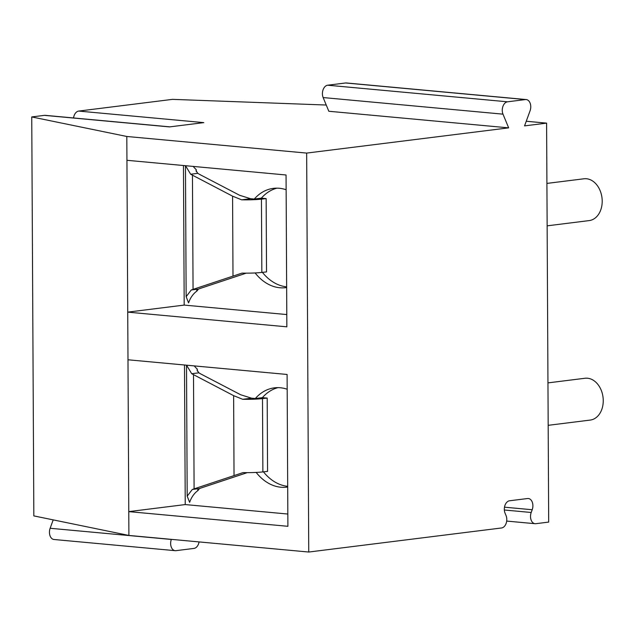 <?xml version="1.0" encoding="UTF-8"?>
<svg xmlns="http://www.w3.org/2000/svg" width="635" height="635" viewBox="0 0 635 635"><rect width="100%" height="100%" fill="white"/><g stroke="black" fill="none" stroke-linecap="round" stroke-linejoin="round"><path stroke-width="0.95" d="M526.24 121.245L546.6 123.126L524.55 125.881L530.074 110.784A7.898 5.263 95.3 0 0 526.193 99.56A7.898 5.263 95.3 0 0 525.431 99.568L507.516 101.806A7.898 5.263 95.3 0 0 502.991 114.157L508.667 127.857L306.657 153.083L126.809 136.477L31.75 116.935L44.402 115.356L169.513 126.905L203.803 122.626L78.692 111.077L172.506 99.362L326.239 105.029M508.667 127.857L328.827 111.26L323.144 97.56A7.898 5.263 95.3 0 1 327.668 85.209L345.583 82.971A7.898 5.263 95.3 0 1 346.353 82.963L526.193 99.56M44.402 115.356A7.898 5.263 -84.7 0 1 45.172 115.34L169.894 126.857M31.75 116.935L33.838 515.898L128.897 535.44L308.745 552.037L501.547 527.971A7.898 5.263 95.3 0 0 506.071 515.62L505.039 513.128A7.898 5.263 95.3 0 1 509.564 500.777L527.558 498.531A7.898 5.263 95.3 0 1 528.328 498.515A7.898 5.263 95.3 0 1 532.201 509.738L504.492 507.182M53.205 519.882L50.133 528.272A7.898 5.263 95.3 0 0 54.007 539.496L175.212 550.68A7.898 5.263 95.3 0 0 175.974 550.664L193.969 548.418A7.898 5.263 95.3 0 0 199.065 541.917M73.549 117.959A7.898 5.263 -84.7 0 1 78.692 111.077M183.459 165.521L184.19 305.086L127.73 312.134L126.936 160.298L286.06 174.99L286.853 326.827L127.73 312.134L127.984 359.783L287.099 374.467L287.901 526.304L128.778 511.619L127.984 359.783M287.838 514.04L185.237 504.571L128.778 511.619L128.897 535.44M126.809 136.477L126.936 160.298M306.657 153.083L308.745 552.037M532.201 509.738L531.201 512.485A7.898 5.263 95.3 0 0 535.075 523.7A7.898 5.263 95.3 0 0 535.845 523.692L548.688 522.089L546.6 123.126M547.957 382.889L585.002 378.262A21.066 15.542 82.9 0 1 603.25 400.614A21.066 15.542 -97.1 0 1 590.225 420.076L548.18 425.323M546.918 183.412L583.954 178.784A21.066 15.542 82.9 0 1 602.202 201.128A21.066 15.542 -97.1 0 1 589.177 220.591L547.14 225.838M171.363 539.361L171.331 539.456A7.898 5.263 95.3 0 0 175.212 550.68M184.499 364.998L185.237 504.571M247.253 472.638L201.152 487.958L199.477 488.569L197.929 490.561L197.922 489.506M197.302 371.11L197.294 369.102L197.064 370.078L198.866 372.824L200.557 373.84L240.681 394.764L251.603 398.185L255.318 398.526A50.03 36.909 82.9 0 1 274.423 387.85A50.03 36.909 82.9 0 1 287.179 389.231M194.27 365.903A28.321 20.892 -97.1 0 0 197.294 369.102M197.691 490.069L197.929 490.561A28.321 20.892 -97.1 0 0 189.627 502.356L187.19 496.173L192.31 489.466L243.07 472.599A21.066 2.278 -0.3 0 0 262.874 471.908L267.573 471.392L267.192 398.089L262.374 397.645L255.318 398.526M287.695 487.021A50.03 36.909 82.9 0 1 286.822 487.14A50.03 36.909 82.9 0 1 256.167 472.424M199.477 488.569L192.31 489.466M263.462 471.845A50.03 36.909 -97.1 0 0 287.687 486.331M277.979 387.636A50.03 36.909 -97.1 0 0 262.374 397.645M262.874 471.908L262.493 398.613L267.192 398.089M262.493 398.613A21.066 2.278 179.7 0 1 242.689 399.296L233.624 395.645L191.707 373.713L186.547 365.188M198.866 372.824L191.707 373.713M251.603 398.185L242.689 399.296M286.79 314.563L184.19 305.086M246.213 273.161L200.112 288.473L198.43 289.092L196.89 291.076L196.882 290.02M196.263 171.633L196.247 169.624L196.024 170.593L197.826 173.339L199.509 174.355L239.633 195.286L250.563 198.699L254.278 199.049A50.03 36.909 82.9 0 1 273.383 188.365A50.03 36.909 82.9 0 1 286.139 189.746M193.223 166.418A28.321 20.892 -97.1 0 0 196.247 169.624M196.652 290.592L196.89 291.076A28.321 20.892 -97.1 0 0 188.579 302.879L186.15 296.696L191.262 289.981L242.03 273.113A21.066 2.278 -0.3 0 0 261.834 272.431L266.533 271.907L266.144 198.612L261.334 198.168L254.278 199.049M286.647 287.536A50.03 36.909 82.9 0 1 285.774 287.663A50.03 36.909 82.9 0 1 255.119 272.939M198.43 289.092L191.262 289.981M262.422 272.367A50.03 36.909 -97.1 0 0 286.647 286.845M276.939 188.158A50.03 36.909 -97.1 0 0 261.334 198.168M261.834 272.431L261.445 199.128L266.144 198.612M261.445 199.128A21.066 2.278 179.7 0 1 241.641 199.819L232.577 196.167L190.659 174.236L185.507 165.711M197.826 173.339L190.659 174.236M250.563 198.699L241.641 199.819M531.201 512.485L504.333 510M171.331 539.456L50.133 528.272M502.991 114.157L323.144 97.56M525.431 99.568L345.583 82.971M507.516 101.806L327.668 85.209M234.037 475.297L233.624 395.645M194.096 488.839L193.5 374.721M232.997 275.82L232.577 196.167M193.056 289.354L192.453 175.236M506.698 521.081L535.075 523.7M187.19 496.173L186.507 365.188M186.15 296.696L185.46 165.703"/></g></svg>
